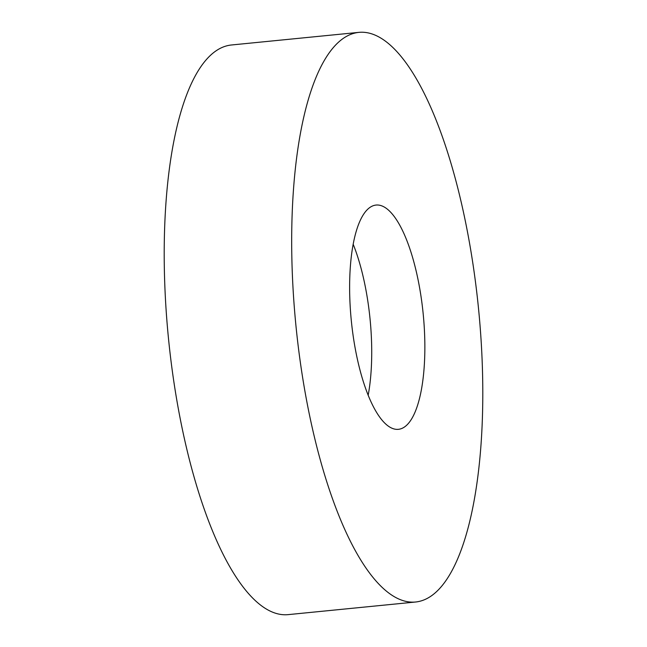<?xml version="1.0" encoding="UTF-8"?>
<svg xmlns="http://www.w3.org/2000/svg" width="647" height="647" viewBox="0 0 647 647"><rect width="100%" height="100%" fill="white"/><g stroke="black" fill="none" stroke-linecap="round" stroke-linejoin="round"><path stroke-width="0.97" d="M419.612 601.314A286.233 91.68 -95.7 0 1 415.439 602.025A286.233 91.68 -95.7 0 1 296.674 332.776A286.233 91.68 -95.7 0 1 354.871 33.07A286.233 91.68 -95.7 0 1 359.036 32.35A286.233 91.68 -95.7 0 1 477.801 301.599A286.233 91.68 -95.7 0 1 419.612 601.314M415.439 602.025L287.964 614.65A286.233 91.68 -95.7 0 1 169.199 345.401A286.233 91.68 -95.7 0 1 227.388 45.686A286.233 91.68 -95.7 0 1 231.561 44.975L359.036 32.35M353.205 244.315A112.691 36.095 -95.7 0 1 368.159 395.325M374.492 205.334A112.691 36.095 -95.7 0 1 376.133 205.05A112.691 36.095 -95.7 0 1 422.895 311.053A112.691 36.095 -95.7 0 1 399.983 429.05A112.691 36.095 -95.7 0 1 398.342 429.333A112.691 36.095 -95.7 0 1 351.588 323.33A112.691 36.095 -95.7 0 1 374.492 205.334"/></g></svg>
